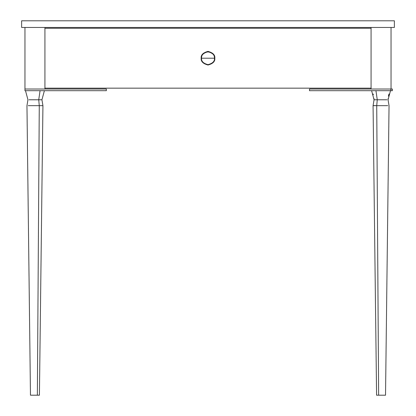 <?xml version="1.0" encoding="UTF-8"?>
<svg xmlns="http://www.w3.org/2000/svg" width="416" height="416" viewBox="0 0 416 416"><rect width="100%" height="100%" fill="white"/><g stroke="black" fill="none" stroke-linecap="round" stroke-linejoin="round"><path stroke-width="0.62" d="M208 58.209L201.547 58.209C201.188 49.884 214.812 49.884 214.453 58.209L208 58.209L214.453 58.209C214.822 61.261 212.67 63.409 208 64.662C203.33 63.409 201.178 61.261 201.547 58.209L208 58.209M201.547 58.209C201.178 55.156 203.33 53.004 208 51.75C212.67 53.004 214.822 55.156 214.453 58.209L214.812 58.209C215.202 54.985 212.93 52.712 208 51.392C203.07 52.712 200.798 54.985 201.188 58.209L201.547 58.209L201.188 58.209C200.798 61.428 203.07 63.7 208 65.021C212.93 63.7 215.202 61.428 214.812 58.209L214.453 58.209C214.822 61.261 212.67 63.409 208 64.662C203.33 63.409 201.178 61.261 201.547 58.209M201.188 58.209C200.798 54.985 203.07 52.712 208 51.392C212.93 52.712 215.202 54.985 214.812 58.209C215.202 61.428 212.93 63.7 208 65.021C203.07 63.7 200.798 61.428 201.188 58.209M390.499 90.688L388.055 99.767L389.043 105.664L385.528 395.2L376.584 395.2L378.633 395.2L376.73 105.664L387.769 105.664L376.73 105.664L378.633 395.2L383.479 395.2M373.1 105.576L376.73 105.664L377.265 99.767L386.937 99.767L377.265 99.767L376.73 105.664L373.069 105.664L376.584 395.2M373.069 105.664L374.057 99.767L377.265 99.767L375.939 90.688L377.265 99.767L374.057 99.767L371.613 90.688M32.521 395.2L37.367 395.2L39.27 105.664L28.231 105.664L39.27 105.664L37.367 395.2L39.416 395.2L30.472 395.2L26.957 105.664L27.945 99.767L25.501 90.688M309.488 90.688L392.387 90.688L309.488 90.688L309.488 89.024L390.848 89.024L390.848 90.688L390.848 89.024L392.387 89.024L392.387 90.688L392.387 89.024L391.04 89.024L391.04 27.456L391.04 89.024L371.072 89.024L371.072 27.456L371.072 89.024L309.488 89.024L309.488 90.688M388.055 99.455L388.086 98.644M388.424 96.127L388.679 95.046L388.424 96.127M388.757 94.765L388.991 94.016M374.026 98.644L374.057 99.455M373.355 94.765L373.121 94.016M21.632 20.8L394.368 20.8L394.368 27.456L21.632 27.456L21.632 20.8L21.632 27.456L394.368 27.456L394.368 20.8L21.632 20.8M371.072 28.257L44.928 28.257L371.072 28.257M371.072 88.161L44.928 88.161L371.072 88.161M44.928 89.024L44.928 27.456L44.928 89.024M24.96 89.024L24.96 27.456L24.96 89.024L106.335 89.024L106.335 90.688L106.335 89.024L24.96 89.024L24.96 90.688L24.96 89.024M106.335 90.688L24.96 90.688L106.335 90.688M38.735 99.767L29.063 99.767L38.735 99.767L40.061 90.688L38.735 99.767L39.27 105.664L42.931 105.664L39.27 105.664L38.735 99.767L41.943 99.767L38.735 99.767M39.416 395.2L42.931 105.664L41.943 99.767L44.387 90.688"/></g></svg>

